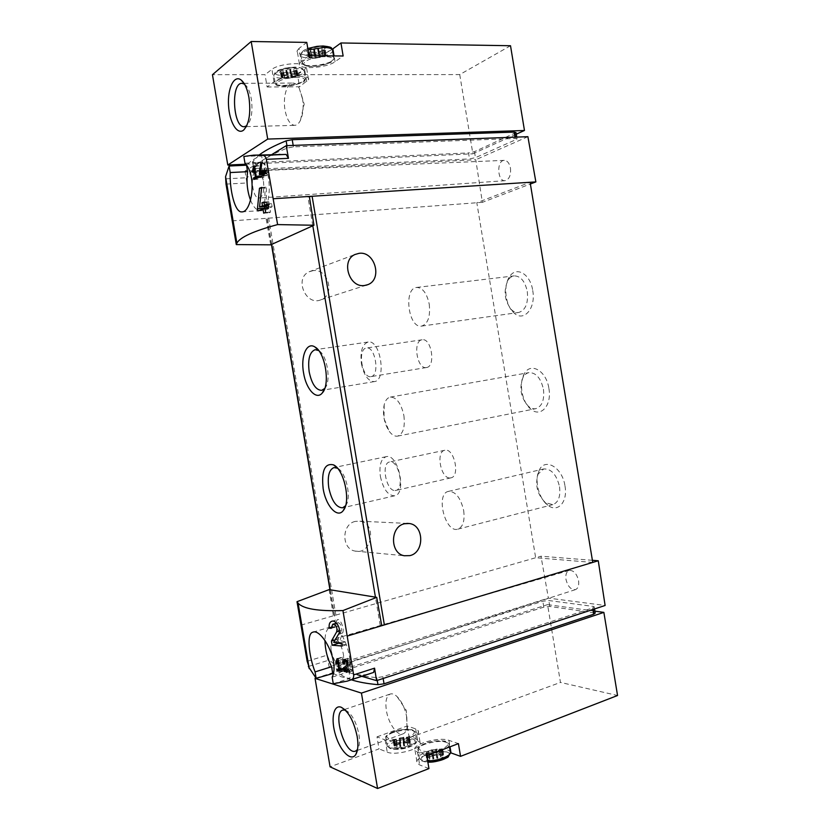 <?xml version="1.0" encoding="UTF-8"?>
<svg xmlns="http://www.w3.org/2000/svg" width="830" height="830" viewBox="0 0 830 830"><rect width="100%" height="100%" fill="white"/><g stroke="black" fill="none" stroke-linecap="round" stroke-linejoin="round"><path stroke-width="0.62" stroke-dasharray="4.15 3.11" d="M351.391 679.791C345.778 677.913 341.721 675.703 339.221 673.172L341.659 671.397L543.806 607.145L549.802 606.45L595.235 613.059M340.539 664.788L542.83 601.231L548.827 600.536L593.149 606.419L594.197 606.813L592.672 607.944L382.858 676.74L376.789 677.602C366.756 676.751 358.477 675.371 351.941 673.472C345.446 671.553 340.829 669.239 338.101 666.521L340.539 664.788L341.659 671.397M267.125 86.994L299.537 86.777L308.511 79.618C311.043 73.932 281.266 75.779 274.025 81.838L267.125 86.994L265.05 74.679L212.449 74.71M510.512 45.733L459.737 74.576L297.493 74.659L299.537 86.777M459.737 74.576L472.872 153.809L516.27 134.19M245.763 164.216L472.872 153.809M297.493 74.659L304.651 69.44L306.436 67.282C308.926 61.399 279.129 63.122 271.918 69.367L265.05 74.679M309.019 55.683L301.228 61.503L299.018 48.41L306.778 42.403M299.018 48.41L297.192 50.744C294.909 56.969 323.264 55.672 332.311 49.25M259.24 154.93L252.548 161.871L255.422 162.556L468.514 152.928L469.5 158.924L475.455 157.669L516.146 139.544L517.049 138.911L515.243 138.475L293.436 146.889L287.356 148.041C278.009 151.755 270.497 155.376 264.822 158.883C259.188 162.379 255.484 165.626 253.7 168.635L256.563 169.279L469.5 158.924M516.001 132.561L474.459 151.662L468.514 152.928M272.084 154.39L244.995 171.115L475.766 159.744L482.365 202.344L530.38 184.001M527.901 136.68L475.766 159.744M244.995 171.115L246.915 182.963L247.454 177.693C252.465 169.279 258.255 163.012 264.822 158.883C269.594 155.926 274.678 154.318 280.052 154.069M232.224 220.853L482.365 202.344M263.442 181.324C264.5 190.962 263.089 196.544 259.199 198.059C251.895 199.19 249.519 170.544 256.989 170.773C259.935 171.105 262.093 174.622 263.442 181.324M250.556 200.279C253.368 207.147 256.657 210.581 260.402 210.592C270.684 211.297 272.676 175.14 262.747 162.4L261.616 155.739C256.18 157.42 251.137 160.574 246.52 165.212L246.541 165.326M271.711 244.383L267.198 217.751L266.025 218.352L270.715 244.829M300.958 625.115L540.994 556.214L548.381 598.108L605.112 605.475M329.137 589.611L333.37 615.808L334.687 616.078L335.88 615.082L268.64 218.155L267.198 217.751M307.162 661.303L327.041 655.202L329.095 666.822L548.381 598.108M309.341 196.44L307.971 197.135L309.382 196.679M333.276 683.754L350.115 678.317L349.005 671.771C354.389 657.038 339.989 622.739 330.527 627.024C326.989 628.351 325.142 632.802 324.966 640.397M333.266 673.41C338.972 676.44 344.585 678.079 350.115 678.317M327.041 655.202L329.282 660.026C336.804 666.718 344.346 671.2 351.941 673.472C358.498 675.392 364.806 675.392 370.865 673.483M329.095 666.822L361.932 676.377M381.686 625.436L380.213 625.405L381.738 625.716M334.687 616.078L330.226 589.788M313.076 270.642L309.102 271.773C293.799 278.403 306.083 306.675 321.127 299.703C335.455 294.754 328.172 268.339 313.076 270.642M355.396 521.385C341.628 523.865 341.223 548.827 354.96 551.058C372.048 555.467 377.235 523.097 359.846 521.188L355.396 521.385M592.745 562.429L535.661 557.739L476.814 202.759L530.1 182.268M532.725 290.5C536.19 308.75 523.253 322.88 513.531 312.495C505.491 305.212 503.177 286.36 509.226 277.199C515.7 265.61 530.308 273.444 532.725 290.5M548.889 388.409C552.126 405.59 540.455 418.144 530.629 408.962C522.143 402.166 518.646 383.626 524.072 374.226C530.1 361.579 546.348 370.377 548.889 388.409M564.991 485.986C568 502.067 557.636 513.231 547.893 505.252C538.898 498.934 534.167 480.363 539.023 470.703C544.49 457.081 562.346 467.051 564.991 485.986M312.806 225.781L307.971 197.135M380.213 625.405L375.44 597.154M463.68 510.564C464.935 520.835 462.984 527.029 457.828 529.167C445.056 533.244 435.314 493.611 448.47 491.381C455.556 491.298 460.619 497.699 463.68 510.564M559.545 486.754C560.655 496.475 558.434 502.43 552.863 504.63L545.466 502.71C537.28 494.545 534.831 484.99 538.12 474.044L543.702 468.95C551.286 468.67 556.567 474.604 559.545 486.754M403.878 415.519C405.248 427.108 403.152 433.976 397.612 436.134C394.717 436.58 391.895 434.941 389.156 431.216C384.062 423.03 382.412 414.212 384.197 404.75C385.4 400.278 387.444 397.736 390.308 397.103C396.626 397.248 401.16 403.38 403.878 415.519M543.442 389.28C544.573 399.998 542.021 406.472 535.796 408.682C533.306 409.128 530.858 408.339 528.42 406.316C520.835 397.788 519.02 388.181 522.983 377.494C524.508 374.724 526.511 373.106 528.98 372.618C536.004 372.546 540.828 378.096 543.442 389.28M429.224 304.081C430.521 316.541 427.99 323.876 421.63 326.097C408.422 328.784 403.173 288.259 416.67 287.439C422.667 287.668 426.848 293.218 429.224 304.081M527.289 291.475C528.409 303.272 525.535 310.275 518.667 312.495C516.167 312.796 513.77 311.873 511.488 309.714C504.464 300.719 503.271 290.967 507.919 280.426C509.62 277.749 511.716 276.234 514.216 275.892C520.649 276.017 525.006 281.214 527.289 291.475M361.434 363.779C363.955 375.44 368.24 381.375 374.309 381.603C386.925 380.638 380.431 339.138 368.095 342.033C362.202 344.243 359.992 351.495 361.434 363.779M371.01 376.613C380.078 375.793 375.336 345.923 366.466 348.009C357.263 348.745 361.994 378.729 370.969 376.613L371.01 376.613M324.738 388.461C331.481 381.655 327.269 355.033 318.72 350.571M380.399 476.482C383.273 489.254 388.035 495.697 394.675 495.79C407.167 494.026 398.224 453.014 386.178 456.676C380.929 458.814 378.999 465.412 380.399 476.482M395.007 490.52L395.806 490.437C404.947 489.14 398.431 459.27 389.612 461.957C380.866 463.109 386.168 491.194 395.007 490.52M345.55 505.75C351.92 498.529 346.235 472.063 337.499 468.213M450.047 477.966L450.887 477.862C460.494 476.43 454.083 447.505 444.787 450.265C435.594 451.53 440.761 478.786 450.047 477.966M426.495 367.534C436.02 366.611 431.486 337.644 422.128 339.781C412.448 340.611 416.971 369.713 426.444 367.534L426.495 367.534M592.392 560.302L540.994 556.214M578.583 580.72C579.174 585.482 578.116 588.449 575.429 589.632C570.947 589.933 567.793 586.52 565.977 579.392C565.375 574.588 566.454 571.6 569.214 570.449C573.634 570.2 576.757 573.623 578.583 580.72M331.222 650.564C333.442 660.192 336.721 665.079 341.026 665.235C348.092 663.699 340.404 636.34 333.712 639.09C331.139 640.314 330.309 644.142 331.222 650.564M332.156 677.155L349.005 671.771M510.46 168.117C511.041 175.275 509.247 179.456 505.076 180.681C497.274 181.687 496.392 160.283 504.267 160.366C507.358 160.584 509.423 163.168 510.46 168.117M244.975 163.209L262.747 162.4M243.833 156.486L261.616 155.739M325.08 56.679C307.857 56.523 294.608 66.493 311.634 66.442C328.151 66.597 342.074 56.855 325.08 56.679M301.228 61.503L299.381 63.754C296.995 69.959 326.73 68.174 335.04 61.721L343.143 56.004M296.683 77.294C280.042 77.315 268.017 86.372 284.462 86.154C300.46 86.144 313.118 77.273 296.683 77.294M244.549 84.183L244.86 84.411C247.848 86.932 249.996 91.767 251.303 98.915C252.911 111.531 251.48 120.412 246.998 125.548L246.728 125.776M302.514 98.262C303.79 106.987 303.095 114.364 300.419 120.381C298.821 123.587 296.912 125.237 294.702 125.351C290.158 124.822 286.931 119.759 285.043 110.183C282.688 97.432 286.838 82.741 292.938 83.073C295.179 83.114 297.233 84.733 299.111 87.928L302.514 98.262M320.65 46.345C309.528 46.179 300.875 52.819 311.945 52.871C322.766 53.047 331.71 46.501 320.65 46.345M310.96 52.124L319.239 51.616L322.331 50.568L325.018 48.389L321.667 46.864L318.326 46.822L310.13 48.69L307.515 50.858L311.094 51.937L311.924 58.328L315.857 58.121L314.861 52.166M292.565 67.375C281.816 67.334 273.952 73.351 284.649 73.299C295.138 73.351 303.261 67.406 292.565 67.375M283.652 72.635L291.61 72.106L294.515 71.141L296.933 69.181L293.581 67.832L290.355 67.821L282.584 69.575L280.229 71.515L283.767 72.469L284.597 78.539L288.373 78.311L287.419 72.646M311.966 58.09L308.521 56.855L311.146 54.718L319.343 52.85L322.673 52.892L326.014 54.375L323.327 56.523L315.857 58.121M311.489 55.102L310.482 49.053L311.489 55.102M284.607 78.321L281.183 77.232L283.559 75.312L291.33 73.569L294.546 73.569L297.887 74.887L295.47 76.817L288.373 78.311M594.913 611.15L547.572 604.624L560.458 682.426L617.551 695.499M315.877 678.089L547.572 604.624M376.986 736.853L407.24 725.98L415.674 728.896L418.061 730.493C422.377 735.639 394.022 743.877 385.182 739.945L376.986 736.853L379.02 748.888L330.07 766.827M415.674 728.896L417.687 740.879L409.232 737.829L560.458 682.426M409.232 737.829L407.24 725.98M417.687 740.879L420.094 742.539C424.431 747.882 396.107 756.244 387.237 752.136L379.02 748.888M428.954 768.59L419.669 764.928L417.168 763.102C412.884 757.302 439.952 748.971 450.472 752.727M426.776 755.642L417.521 752.146L415.031 750.393C410.674 744.655 438.966 736.355 448.916 740.35L458.419 743.618M425.5 743.369C409.647 749.137 425.417 755.144 441.384 749.085C457.133 743.089 440.834 737.538 425.5 743.369M393.41 731.801C378.024 737.216 392.351 742.674 407.852 736.999C423.155 731.386 408.319 726.333 393.41 731.801M345.301 710.086L345.685 710.221C351.775 713.634 356.184 721.675 358.913 734.342C359.971 741.066 359.577 746.004 357.751 749.168L357.512 749.521M406.814 717.359L407.022 727.433C406.378 730.94 405.04 733.077 403.038 733.865C397.414 736.314 388.347 723.418 386.396 710.573C385.089 701.464 386.375 695.945 390.256 694.036C392.279 693.392 394.561 694.243 397.082 696.588C401.834 701.485 405.082 708.415 406.814 717.359M397.767 743.773C387.786 747.374 397.186 751.036 407.167 747.311C417.117 743.628 407.509 740.142 397.767 743.773M399.946 743.483L394.655 746.336L394.26 747.166L397.321 747.892L397.124 748.411L404.967 747.602L407.955 746.492L410.611 743.908L407.499 743.182L407.686 742.684L399.946 743.483L399.012 737.943L399.635 737.984L400.568 743.524M430.189 755.964C419.907 759.803 430.241 763.828 440.533 759.844C450.763 755.912 440.201 752.084 430.189 755.964M432.471 755.663L427.118 758.713L426.755 759.595L430.116 760.446L429.94 760.975L438.209 760.145L441.29 758.962L440.958 758.558L443.884 756.213L440.471 755.352L440.637 754.833L432.471 755.663L431.496 749.853L432.16 749.895L433.136 755.705M432.16 749.895L439.661 749.023L439.495 749.532L442.898 750.372L442.566 751.202L437.213 754.263L428.944 755.092L429.131 754.563L425.769 753.744L426.132 752.872L431.496 749.853M399.635 737.984L406.752 737.133L406.565 737.621L409.667 738.337L409.294 739.136L404.013 741.989L396.18 742.798L396.377 742.29L393.316 741.584L393.711 740.765L399.012 737.943M254.53 166.218L259.832 165.969L259.282 171.561L259.821 172.028L260.205 168.179L261.668 176.821L260.402 177.558L260.672 179.104L263.826 177.257L263.567 175.701L262.301 176.448L260.454 165.585L259.832 165.969M254.468 165.865L260.454 165.585M253.192 171.862L259.282 171.561M253.088 172.37L259.821 172.028M254.903 168.438L260.205 168.179M258.431 176.987L261.668 176.821M258.182 177.682L260.402 177.558M253.793 179.477L260.672 179.104M258.524 177.537L263.826 177.257M258.255 175.981L263.567 175.701M258.369 176.655L262.301 176.448M261.813 163.313L264.376 163.199L264.189 172.671M261.865 162.908L264.376 163.199M263.546 173.574L264.179 173.532L264.365 174.663L266.139 173.626L266.492 175.701L267.136 175.327L266.772 173.242L267.914 172.578L267.654 171.001L266.513 171.675L266.243 170.109L265.393 172.339M259.572 174.912L264.365 174.663M263.577 173.75L266.139 173.626M262.799 175.898L266.492 175.701M263.867 175.504L267.136 175.327M263.515 173.408L266.772 173.242M265.455 172.702L267.914 172.578M265.195 171.125L267.654 171.001M265.299 171.737L266.513 171.675M262.986 170.275L266.243 170.109M263.048 170.617L265.61 170.492M265.351 172.08L265.87 172.059M264.884 172.64L265.081 162.763M261.585 188.12L265.06 187.922L264.697 206.649M261.668 187.404L266.471 187.134L265.06 187.922M257.829 210.965L265.04 210.457L268.557 208.631L269.262 212.771L270.549 212.107L269.843 207.957L272.126 206.763L271.597 203.641L269.314 204.844L268.785 201.732L267.509 202.416L267.934 204.937M264.77 208.89L265.04 210.457M265.071 208.87L268.557 208.631M263.691 213.165L269.262 212.771M265.683 212.449L270.549 212.107M264.978 208.288L269.843 207.957M268.671 207.002L272.126 206.763M268.142 203.869L271.597 203.641M268.318 204.917L269.314 204.844M263.919 202.053L268.785 201.732M264.023 202.645L267.509 202.416M266.077 206.556L266.471 187.134M333.702 642.379L339.844 640.532L342.717 632.917C344.543 628.798 340.383 618.35 337.437 619.605L335.818 622.469M335.745 623.382L335.963 626.214L337.385 626.536L331.191 628.351M331.118 627.636L335.963 626.214M339.429 631.028L341.348 630.458C341.711 626.277 340.684 623.683 338.256 622.656L337.385 626.536M335.092 639.94L338.132 639.027L338.764 642.762M341.348 630.458L338.132 639.027M342.24 646.02L345.82 644.931L345.301 641.849L339.844 640.532M341.887 643.956L345.82 644.931M341.721 642.939L345.301 641.849M337.011 658.74L342.987 656.883L342.23 661.147L342.832 661.998L343.361 659.062L344.792 667.548L343.35 667.144L343.61 668.658L347.231 669.706L346.971 668.171L345.519 667.756L343.713 657.08L342.987 656.883M338.028 658.844L343.713 657.08M336.783 662.848L342.23 661.147M336.44 664L342.832 661.998M338.329 660.628L343.361 659.062M339.771 669.146L344.792 667.548M336.824 669.208L343.35 667.144M340.549 669.634L343.61 668.658M342.199 671.304L347.231 669.706M341.939 669.769L346.971 668.171M339.844 669.561L345.519 667.756M345 670.038L349.025 668.762L350.499 665.048C350.81 661.437 349.897 659.186 347.77 658.283L347.054 661.51L347.791 661.717L343.734 662.983M343.693 662.568L347.054 661.51M348.164 664.301L349.804 663.782C349.99 661.666 349.451 660.348 348.206 659.819L347.791 661.717M345.861 668.69L348.154 667.963L348.507 670.069L352.055 671.086L351.796 669.551L349.025 668.762M349.804 663.782L348.154 667.963M347.926 670.256L348.507 670.069M349.575 671.885L352.055 671.086M349.316 670.339L351.796 669.551M543.806 607.145L542.83 601.231M549.802 606.45L548.827 600.536M594.176 612.654L593.149 606.419M592.921 609.479L592.672 607.944M383.149 678.473L382.858 676.74M377.256 680.413L376.789 677.602M339.221 673.172L338.101 666.521M255.422 162.556L256.563 169.279M474.459 151.662L475.455 157.669M515.108 133.215L516.146 139.544M515.025 137.157L515.243 138.475M293.187 145.406L293.436 146.889M286.952 145.644L287.356 148.041M252.548 161.871L253.7 168.635M226.019 184.115L246.915 182.963M308.833 666.355L329.282 660.026M225.936 178.834L247.454 177.693M335.04 61.721L334.065 55.921M274.025 81.838L271.918 69.367M306.716 81.703L304.651 69.44M308.055 49.945C303.79 51.439 301.394 52.985 300.885 54.604C302.919 50.101 300.875 52.062 307.806 48.514C296.227 52.663 303.925 57.498 317.662 55.102C331.461 52.933 335.87 46.096 323.088 45.982M318.637 55.776C309.248 57.27 303.77 59.49 302.203 62.437L300.885 54.604C298.644 61.119 331.824 57.177 332.685 50.879L332.508 49.738M333.525 55.911L333.992 58.66C331.969 60.798 336.814 61.752 317.755 66.068C306.633 67.116 303.116 65.031 303.23 64.709L302.203 62.437C299.941 68.797 333.11 64.823 333.992 58.66C334.251 57.426 333.162 56.502 330.703 55.89M294.785 67.095L285.188 68.133C271.337 73.03 272.115 75.551 287.533 75.686C302.037 74.223 308.407 67.095 294.785 67.095L285.188 68.133C276.888 70.208 275.892 71.712 275.342 72.137L273.879 75.053C271.794 80.946 303.51 77.304 304.268 71.598C304.444 69.668 301.581 68.631 295.667 68.506C284.005 69.118 276.743 71.307 273.879 75.053L275.135 82.512C273.029 88.271 304.735 84.598 305.513 79.016C305.699 77.128 302.846 76.132 296.933 76.028C285.281 76.682 278.019 78.84 275.135 82.512C277.189 83.861 270.31 87.067 293.042 85.334C308.615 81.174 303.656 80.666 305.513 79.016L304.268 71.598L302.898 68.89C300.906 68.444 305.606 68.267 294.785 67.095M311.924 58.328L310.928 52.373M315.234 58.359L314.228 52.415M316.209 57.934L315.213 51.989M319.156 57.467L318.16 51.522M319.56 57.529L318.564 51.585M320.245 57.561L319.239 51.616M323.327 56.523L322.331 50.568M323.202 56.305L322.196 50.34M323.005 56.17L321.999 50.215M324.343 55.195L323.337 49.219M324.893 55.071L323.887 49.095M325.619 54.863L324.613 48.877M325.433 53.774L324.426 47.777M324.665 53.794L323.659 47.798M324.105 53.846L323.098 47.849M322.486 53.328L321.48 47.31M322.631 53.141L321.615 47.123M322.673 52.892L321.667 46.864M319.343 52.85L318.326 46.822M318.71 53.099L317.693 47.071M318.346 53.286L317.33 47.258M315.358 53.753L314.352 47.725M314.954 53.691L313.937 47.663M314.259 53.66L313.242 47.621M311.146 54.718L310.13 48.69M311.281 54.936L310.275 48.918M310.171 56.056L309.154 50.049M309.621 56.181L308.615 50.174M308.895 56.399L307.889 50.391M309.134 57.467L308.127 51.491M309.901 57.446L308.895 51.47M310.462 57.395L309.455 51.419M312.101 57.903L311.094 51.937M284.597 78.539L283.632 72.864M287.782 78.539L286.827 72.864M288.705 78.144L287.74 72.469M291.506 77.698L290.552 72.023M291.901 77.75L290.946 72.075M292.565 77.771L291.61 72.106M295.47 76.817L294.515 71.141M295.324 76.619L294.37 70.934M295.127 76.505L294.162 70.82M296.341 75.613L295.387 69.917M296.86 75.499L295.905 69.803M297.545 75.302L296.59 69.606M297.285 74.327L296.32 68.61M296.549 74.358L295.584 68.641M296.009 74.41L295.044 68.693M294.401 73.963L293.436 68.226M294.526 73.787L293.561 68.06M294.546 73.569L293.581 67.832M291.33 73.569L290.355 67.821M290.728 73.787L289.763 68.05M290.396 73.963L289.431 68.216M287.554 74.41L286.589 68.672M287.149 74.358L286.184 68.61M286.485 74.337L285.51 68.589M283.559 75.312L282.584 69.575M283.704 75.509L282.74 69.772M283.912 75.623L282.947 69.896M282.719 76.526L281.744 70.799M282.19 76.64L281.225 70.913M281.515 76.837L280.55 71.121M281.827 77.802L280.862 72.096M282.563 77.771L281.598 72.075M283.103 77.719L282.138 72.023M284.732 78.155L283.767 72.469M417.521 752.146L419.669 764.928M448.916 740.35L449.995 746.813M385.182 739.945L387.237 752.136M395.267 741.73C380.296 747.083 394.292 752.613 409.356 747.01C424.244 741.46 409.771 736.324 395.267 741.73M394.312 739.738C388.751 741.885 386.386 743.971 387.195 746.014C389.81 751.793 420.831 744.655 416.67 739.271C412.718 736.303 405.268 736.459 394.312 739.738M393.098 732.548C387.537 734.675 385.162 736.729 385.971 738.731C388.565 744.386 419.586 737.289 415.457 732.019C411.514 729.124 404.054 729.3 393.098 732.548M449.445 754.439C449.922 750.579 436.362 750.216 427.45 753.775C417.812 758.724 418.932 761.504 430.822 762.106M450.472 752.654L450.244 751.409C445.886 748.069 437.95 748.152 426.413 751.669C420.81 753.91 418.465 756.14 419.368 758.33C420.405 759.865 423.165 760.685 427.637 760.799M446.343 748.204C448.812 746.585 449.684 745.122 448.968 743.805C444.631 740.547 436.684 740.661 425.147 744.147C419.544 746.357 417.189 748.546 418.081 750.693C420.758 753.37 426.931 753.775 436.601 751.907M428.55 751.264L429.525 757.085M428.436 751.015L429.411 756.825M432.555 749.967L433.53 755.777M435.46 749.449L436.435 755.259M435.812 749.251L436.788 755.061M436.435 748.982L437.41 754.792M439.661 749.023L440.637 754.833M439.62 749.303L440.595 755.113M439.475 749.5L440.46 755.321M441.062 750.081L442.048 755.912M441.622 750.019L442.598 755.86M442.369 749.998L443.345 755.84M442.566 751.202L443.552 757.064M441.851 751.441L442.836 757.302M441.311 751.586L442.297 757.437M439.973 752.686L440.958 758.558M440.18 752.831L441.166 758.703M440.305 753.08L441.29 758.962M437.213 754.263L438.209 760.145M436.539 754.221L437.524 760.104M436.144 754.148L437.13 760.031M433.198 754.667L434.194 760.55M432.845 754.875L433.831 760.757M432.212 755.144L433.198 761.037M428.944 755.092L429.94 760.975M428.996 754.812L429.992 760.685M429.151 754.605L430.137 760.477M427.575 754.014L428.56 759.875M427.025 754.076L428.01 759.938M426.278 754.097L427.263 759.948M426.132 752.872L427.118 758.713M426.848 752.644L427.834 758.475M427.388 752.499L428.373 758.34M428.747 751.409L429.722 757.23M396.118 739.26L397.062 744.811M396.035 739.032L396.968 744.583M399.987 738.046L400.932 743.587M402.758 737.559L403.702 743.099M403.11 737.362L404.044 742.912M403.722 737.113L404.656 742.653M406.752 737.133L407.686 742.684M406.69 737.393L407.623 742.943M406.534 737.58L407.478 743.13M407.987 738.109L408.92 743.67M408.505 738.046L409.439 743.618M409.211 738.026L410.145 743.587M409.294 739.136L410.238 744.728M408.599 739.364L409.543 744.946M408.08 739.489L409.024 745.081M406.742 740.516L407.686 746.118M406.918 740.651L407.862 746.253M407.011 740.879L407.955 746.492M404.013 741.989L404.967 747.602M403.38 741.947L404.335 747.56M403.017 741.885L403.961 747.498M400.216 742.383L401.16 747.996M399.853 742.57L400.807 748.183M399.24 742.829L400.185 748.442M396.18 742.798L397.124 748.411M396.252 742.539L397.197 748.141M396.408 742.342L397.352 747.944M394.976 741.813L395.92 747.394M394.458 741.864L395.402 747.457M393.752 741.885L394.696 747.477M393.711 740.765L394.655 746.336M394.406 740.536L395.35 746.108M394.924 740.412L395.869 745.983M396.294 739.395L397.228 744.946M338.547 634.162L342.717 632.917M347.677 665.93L350.499 665.048M594.55 608.95L594.197 606.813M339.19 673.13L338.059 666.48M516.748 137.095L517.049 138.911M252.528 161.912L253.669 168.677M334.397 615.953L329.956 589.746M271.462 244.497L266.959 217.937M354.96 551.058L404.21 555.737M359.846 521.188L406.783 523.398M321.127 299.703L366.04 285.23M309.102 271.773L354.96 254.499M457.828 529.167L552.863 504.63M448.47 491.381L543.702 468.95M545.466 502.71L547.893 505.252M538.12 474.044L539.023 470.703M384.197 404.75L383.979 418.486L389.156 431.216M397.612 436.134L535.796 408.682M390.308 397.103L528.98 372.618M528.42 406.316L530.629 408.962M522.983 377.494L524.072 374.226M421.63 326.097L518.667 312.495M416.67 287.439L514.216 275.892M511.488 309.714L513.531 312.495M507.919 280.426L509.226 277.199M368.095 342.033L317.683 349.326M317.444 349.357L315.172 349.689M374.309 381.603L324.136 389.955M323.897 389.996L321.635 390.37M386.178 456.676L336.43 467.062M336.192 467.103L333.982 467.57M394.675 495.79L345.041 507.255M344.813 507.306L342.593 507.825M444.787 450.265L389.612 461.957M450.887 477.862L395.806 490.437M422.128 339.781L366.466 348.009M426.444 367.534L370.969 376.613M569.214 570.449L333.712 639.09M575.429 589.632L341.026 665.235M312.869 632.19L330.527 627.024M241.904 211.878L260.402 210.592M504.267 160.366L256.989 170.773M505.076 180.681L259.199 198.059M299.381 63.754L297.192 50.744M308.511 79.618L306.436 67.282M244.86 84.411L244.279 83.726M246.998 125.548L246.5 126.233M244.311 126.7L246.199 126.648M246.292 126.648L294.702 125.351M242.028 83.322L243.927 83.311M244.02 83.311L292.938 83.073M300.419 120.381L304.164 104.144L299.111 87.928M311.821 58.214L310.814 52.259M323.399 56.44L322.403 50.474M323.005 56.15L322.009 50.184M326.014 54.375L325.018 48.389M322.476 53.276L321.469 47.258M322.787 53.006L321.77 46.978M311.074 54.801L310.067 48.773M308.521 56.855L307.515 50.858M312.111 57.955L311.105 51.989M284.472 78.435L283.518 72.76M295.532 76.734L294.577 71.058M295.127 76.464L294.173 70.778M297.887 74.887L296.933 69.181M294.391 73.912L293.426 68.174M294.66 73.673L293.695 67.936M283.497 75.385L282.532 69.647M283.901 75.686L282.937 69.948M281.183 77.232L280.229 71.515M284.742 78.207L283.777 72.521M415.031 750.393L417.168 763.102M418.061 730.493L420.094 742.539M345.685 710.221L344.886 709.692M357.751 749.168L357.408 750.123M355.551 751.098L357.274 750.465M357.336 750.445L403.038 733.865M342.873 710.075L344.595 709.494M344.647 709.474L390.256 694.036M407.022 727.433L406.306 710.459L397.082 696.588M387.195 746.014L390.359 748.722L394.862 749.438L406.399 747.955C411.182 746.793 416.816 743.089 416.432 742.196L415.457 732.019L412.157 729.798C412.811 729.446 402.322 728.398 393.264 731.79C381.862 737.714 386.956 736.49 385.971 738.731L387.195 746.014M449.507 747.01L448.968 743.805L445.368 741.335C447.038 741.117 434.962 739.561 425.334 743.358C419.814 746.232 417.407 747.872 418.133 748.307L419.368 758.33C419.98 760.55 422.812 761.816 427.865 762.137M428.373 751.171L429.349 756.991M439.765 749.085L440.74 754.906M439.495 749.532L440.471 755.352M442.898 750.372L443.884 756.213M439.983 752.737L440.969 758.61M440.367 752.924L441.353 758.796M428.851 755.03L429.847 760.913M429.131 754.563L430.116 760.446M425.769 753.744L426.755 759.595M428.737 751.347L429.712 757.178M395.962 739.188L396.896 744.738M406.835 737.196L407.769 742.746M406.565 737.621L407.499 743.182M409.667 738.337L410.611 743.908M406.752 740.567L407.696 746.17M407.084 740.734L408.028 746.336M396.097 742.746L397.041 748.349M396.377 742.29L397.321 747.892M393.316 741.584L394.26 747.166M396.284 739.343L397.217 744.894M331.772 621.245L337.437 619.605M336.534 623.154L338.256 622.656M344.014 659.456L347.77 658.283M346.577 660.327L348.206 659.819"/><path stroke-width="1.25" d="M337.374 660.929L338.816 669.447L336.824 669.208L337.084 670.733L342.199 671.304L341.939 669.769L339.844 669.561L338.028 658.844L337.011 658.74L335.662 663.201L336.44 664L337.374 660.929L338.329 660.628M297.005 601.688L298.084 603.171C303.292 608.878 318.243 611.347 342.946 610.569L376.716 597.361L329.137 589.611L297.005 601.688L307.162 661.303L308.833 666.355M342.946 610.569L353.642 674.894C353.86 677.259 353.207 678.805 351.681 679.542L347.262 681.129L333.276 683.754L332.156 677.155C340.061 661.479 321.532 628.154 312.869 632.201C306.249 633.466 308.999 656.499 315.068 671.906L316.157 678.328L308.355 666.5M332.716 624.274C336.212 624.938 337.53 627.459 336.679 631.838L331.419 641.04L332.125 645.232L342.24 646.02L341.721 642.939L333.702 642.379L338.547 634.162C341.794 629.493 336.046 619.564 331.782 621.255C329.614 622.116 328.763 624.43 329.24 628.186L331.191 628.351L332.716 624.274L336.534 623.154M344.554 660.96C346.452 661.251 347.168 662.516 346.701 664.757L343.724 669.374L344.077 671.48L349.575 671.885L349.316 670.339L345 670.038L347.677 665.93C348.496 662.101 347.272 659.943 344.014 659.456L342.624 662.9L343.734 662.983L344.554 660.96L346.577 660.327M259.375 173.781L259.572 174.912L262.446 173.812L262.799 175.898L263.867 175.504L263.515 173.408L265.455 172.702L265.195 171.125L263.255 171.841L262.986 170.275L261.917 170.679L262.176 172.246L260.568 172.858L261.865 162.908L260.682 163.365L259.375 173.781L263.546 173.574M236.291 244.58L270.715 244.829L313.958 225.252L277.604 224.588C253.71 231.031 240.129 237.204 236.872 243.128L236.291 244.58L232.224 220.853L226.019 184.115L225.573 176.655L229.101 166.01L246.458 165.212M277.604 224.588L266.368 159.319C265.787 156.963 264.646 155.656 262.934 155.386L286.143 154.422L253.596 155.158L262.934 155.386M229.101 166.01L230.211 172.547C229.495 189.25 234.849 213.04 241.904 211.868C251.552 212.615 257.539 175.96 244.975 163.209L243.833 156.486L253.596 155.158M253.907 168.49L255.37 177.153L253.534 177.921L253.793 179.477L258.524 177.537L258.255 175.981L256.314 176.759L254.468 165.865L253.524 166.27L252.362 171.903L253.088 172.37L253.907 168.49L254.903 168.438M257.456 208.735L257.829 210.965L262.986 209.015L263.691 213.165L265.683 212.449L264.978 208.288L268.671 207.002L268.142 203.869L264.448 205.176L263.919 202.053L261.927 202.79L262.456 205.902L259.541 207.002L261.668 187.404L259.479 188.244L257.456 208.735L264.666 208.237L264.77 208.89M594.55 608.95L595.235 613.059L593.709 614.21L384.051 683.806L377.982 684.667C367.026 683.671 358.166 682.042 351.391 679.791M227.794 165.035L267.706 139.077L251.2 41.5L212.449 74.71L227.794 165.035L245.763 164.216M251.2 41.5L306.778 42.403L309.019 55.683L343.143 56.004L340.954 42.963L510.512 45.733L524.467 130.486L267.706 139.077M332.311 49.25L340.954 42.963M259.24 154.93C265.112 150.438 274.076 145.748 286.143 140.841L292.222 139.689L514.185 132.105L516.001 132.561L516.748 137.095M266.368 159.319L288.467 158.343L286.226 145.665L527.901 136.68L535.858 181.905L530.38 184.001M286.226 145.665L272.084 154.39M246.541 165.326L247.61 171.685C246.261 181.656 247.247 191.191 250.556 200.279M313.958 225.252L309.341 196.44L312.111 196.264L309.382 196.679M273.589 198.733L309.341 196.44M323.15 488.59C325.744 505.812 337.457 518.926 343.34 510.44C351.059 501.756 344.118 469.49 333.577 464.893C324.769 462.808 321.283 470.703 323.15 488.59M303.562 372.888C306.052 389.114 316.323 400.527 322.268 392.995C330.464 384.85 325.308 352.304 314.954 346.992C306.737 341.462 300.481 356.371 303.562 372.888M316.157 678.328L333.266 673.41M347.262 681.129L373.635 672.425L374.569 668.16L376.571 680.642L605.112 605.475L598.264 560.769L592.392 560.302M347.594 635.967L381.738 625.716L376.716 597.361M381.738 625.716L598.264 560.769M361.932 676.377L376.571 680.642M592.745 562.429L530.1 182.268L312.111 196.264L384.373 624.928L381.686 625.436M364.546 285.499C349.202 288.166 340.622 260.589 354.96 254.499L359.141 253.316C375.025 250.992 382.765 279.482 367.721 284.69L364.546 285.499M409.916 555.623L404.21 555.737C389.758 553.361 390.09 526.417 404.563 523.74L409.232 523.512C424.13 524.954 424.742 552.479 409.916 555.623M314.954 346.992L318.699 350.561L315.172 349.689C309.632 351.899 307.639 359.307 309.196 371.923C311.748 383.917 315.888 390.069 321.635 390.37L324.738 388.461M333.577 464.893L337.499 468.213L333.982 467.57C329.033 469.666 327.3 476.399 328.784 487.77C331.699 500.915 336.295 507.597 342.593 507.825L345.55 505.75L343.34 510.44M324.966 640.397C325.09 649.465 327.29 658.242 331.585 666.729L332.664 673.089M315.068 671.906L331.585 666.729M530.1 182.268L535.858 181.905M230.211 172.547L247.61 171.685M288.467 158.343L286.143 154.422M516.27 134.19L524.467 130.486M248.959 97.639C250.919 112.994 249.197 123.763 243.792 129.947C237.432 135.643 229.381 122.352 228.53 105.348C227.451 88.333 234.102 74.41 241.157 80.033C244.767 83.083 247.371 88.945 248.959 97.639M246.728 125.776L244.311 126.7C233.043 128.007 230.512 82.606 242.028 83.322L244.549 84.183M361.434 693.091L315.037 678.359L330.07 766.827L377.577 788.5L361.434 693.091L603.866 612.384L594.913 611.15M315.037 678.359L315.877 678.089M450.472 752.727L460.557 756.348L617.551 695.499L603.866 612.384M377.577 788.5L428.954 768.59L426.776 755.642L458.419 743.618L460.557 756.348M357.18 736.521C358.467 744.686 358 750.683 355.79 754.512C351.214 762.033 340.393 751.368 335.59 735.255C330.589 719.226 333.432 704.182 341.192 707.243C348.527 711.341 353.86 721.104 357.18 736.521M357.512 749.521L355.551 751.098C345.218 755.674 332.073 712.69 342.873 710.075L345.301 710.086M253.524 166.27L254.53 166.218M252.362 171.903L253.192 171.862M255.37 177.153L258.431 176.987M253.534 177.921L258.182 177.682M256.314 176.759L258.369 176.655M260.682 163.365L261.813 163.313M262.446 173.812L263.577 173.75M263.255 171.841L265.299 171.737M261.917 170.679L263.048 170.617M262.176 172.246L265.351 172.08M260.568 172.858L265.393 172.339M259.479 188.244L261.585 188.12M264.697 206.649L264.666 208.237M262.986 209.015L265.071 208.87M264.448 205.176L268.318 204.917M261.927 202.79L264.023 202.645M262.456 205.902L268.028 205.518L266.077 206.556L259.541 207.002M267.934 204.937L268.028 205.518M335.818 622.469L335.745 623.382M329.24 628.186L331.118 627.636M331.419 641.04L335.092 639.94M332.125 645.232L338.837 643.198L341.887 643.956M335.662 663.201L336.783 662.848M338.816 669.447L339.771 669.146M337.084 670.733L340.549 669.634M342.624 662.9L343.693 662.568M343.724 669.374L345.861 668.69M344.077 671.48L347.926 670.256M593.709 614.21L592.921 609.479M384.051 683.806L383.149 678.473M377.982 684.667L377.256 680.413M514.185 132.105L515.025 137.157M292.222 139.689L293.187 145.406M286.143 140.841L286.952 145.644M330.226 589.788L271.711 244.383M375.44 597.154L312.806 225.781M351.681 679.542L373.635 672.425M353.642 674.894L374.569 668.16M334.065 55.921L332.872 48.856M323.088 45.982L316.936 46.366L307.806 48.514L316.936 46.366L323.109 45.982C334.189 47.258 330.62 48.099 332.508 49.738M333.525 55.911L332.685 50.879C332.903 48.783 330.018 47.632 324.042 47.434L308.055 49.945M330.703 55.89L318.637 55.776M449.995 746.813L451.022 752.903M430.822 762.106C441.56 760.934 447.764 758.371 449.445 754.439M427.637 760.799C438.614 761.162 453.066 755.072 450.244 751.409L449.507 747.01M436.601 751.907L446.343 748.204M336.679 631.838L339.429 631.028M346.701 664.757L348.164 664.301M309.227 668.679L298.084 603.171M236.872 243.128L225.573 176.655M329.956 589.746L271.462 244.497M406.783 523.398L409.232 523.512M366.04 285.23L367.721 284.69M324.727 388.471L322.268 392.995M244.279 83.726L241.157 80.033M246.5 126.233L243.792 129.947M344.886 709.692L341.192 707.243M357.408 750.123L355.79 754.512M427.865 762.137C437.503 762.832 449.787 756.732 448.335 756.618L450.472 752.654"/></g></svg>
